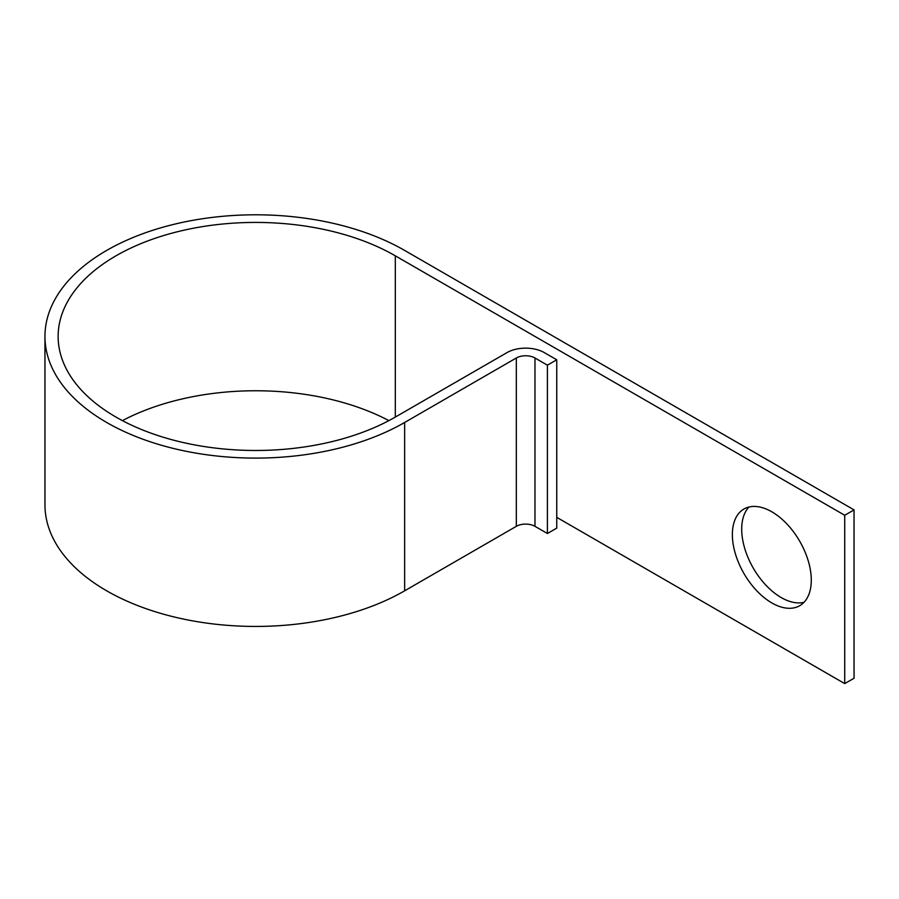 <?xml version="1.0" encoding="UTF-8"?>
<svg xmlns="http://www.w3.org/2000/svg" width="899" height="899" viewBox="0 0 899 899"><rect width="100%" height="100%" fill="white"/><g stroke="black" fill="none" stroke-linecap="round" stroke-linejoin="round"><path stroke-width="1.35" d="M771.825 511.801A55.805 32.218 -120 0 0 743.923 509.036A55.805 32.218 -120 0 0 735.371 553.75A55.805 32.218 -120 0 0 771.825 602.926A55.805 32.218 -120 0 0 799.728 605.69A55.805 32.218 -120 0 0 808.28 560.976A55.805 32.218 -120 0 0 771.825 511.801M803.998 602.319A55.805 32.218 60 0 1 781.164 597.543A55.805 32.218 60 0 1 746.103 552.638A55.805 32.218 60 0 1 748.979 507.025M556.751 517.352L844.723 683.611L844.723 515.273L395.313 255.822L395.313 417.08A197.51 114.027 180 0 1 180.07 441.802A197.51 114.027 180 0 1 58.143 336.451A197.51 114.027 180 0 1 180.07 231.099A197.51 114.027 180 0 1 395.313 255.822M547.412 365.174L547.412 533.512L556.751 528.129L556.751 359.791L547.412 365.174L534.972 357.993A13.193 7.619 0 0 0 516.318 357.993L404.651 422.474A210.703 121.646 180 0 1 175.024 448.837A210.703 121.646 180 0 1 44.95 336.451A210.703 121.646 180 0 1 175.024 224.065A210.703 121.646 180 0 1 404.651 250.428L854.05 509.89L854.05 678.228L844.723 683.611M854.05 509.89L844.723 515.273M547.412 533.512L534.972 526.331A13.193 7.619 0 0 0 516.318 526.331L404.651 590.812A210.703 121.646 180 0 1 175.024 617.175A210.703 121.646 180 0 1 44.95 504.788L44.95 336.451M556.751 359.791L544.311 352.61A26.386 15.238 0 0 0 506.991 352.61L395.313 417.08M122.399 420.62A197.51 114.027 180 0 1 388.907 420.62M404.651 422.474L404.651 590.812M516.318 357.993L516.318 526.331M534.972 357.993L534.972 526.331"/></g></svg>
